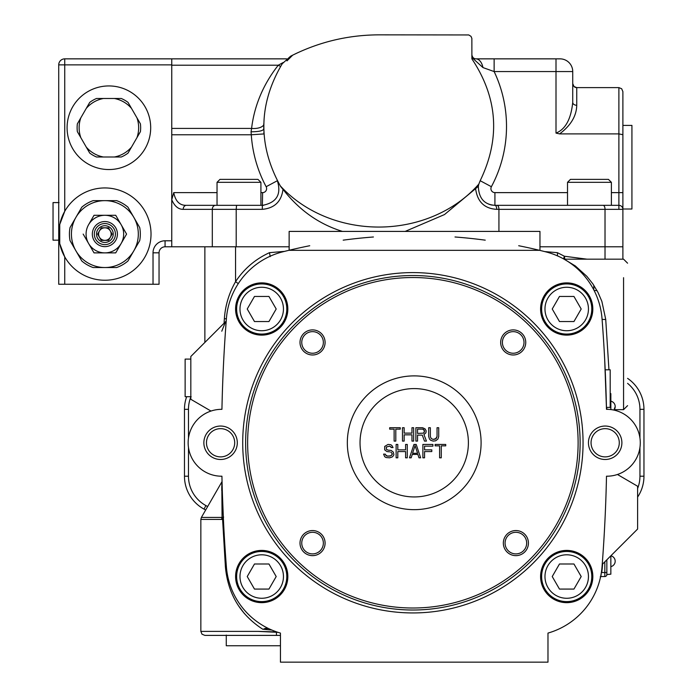 <?xml version="1.0" encoding="UTF-8"?>
<svg xmlns="http://www.w3.org/2000/svg" width="697" height="697" viewBox="0 0 697 697"><rect width="100%" height="100%" fill="white"/><g stroke="black" fill="none" stroke-linecap="round" stroke-linejoin="round"><path stroke-width="1.05" d="M280.447 645.762L226.272 645.762L226.272 635.063M221.777 331.206L225.514 321.796A4.016 4.016 0 0 0 226.229 320.829A4.016 4.016 0 0 1 225.514 321.796A4.016 4.016 0 0 0 226.229 320.829M223.362 518.298L222.587 519.239L223.362 518.298M223.641 517.087L222.509 517.505A4.016 2.718 65.4 0 1 222.509 517.505A4.016 2.718 65.4 0 0 222.587 519.239L225.41 566.905L226.377 566.739M205.667 510.012L203.994 509.098A37.455 37.455 0 0 1 184.47 476.208L184.47 409.331A37.455 37.455 0 0 1 186.665 396.689A37.455 37.455 0 0 0 184.47 409.331L188.478 409.331L188.478 438.056M637.607 497.083A37.455 37.455 0 0 0 643.958 476.208A37.455 37.455 0 0 1 637.607 497.083A37.455 37.455 0 0 0 643.958 476.208L643.958 409.331A37.455 37.455 0 0 0 627.579 378.358A37.455 37.455 0 0 1 643.958 409.331L639.951 409.331A33.439 33.439 0 0 0 627.579 383.359M221.751 490.47L221.777 486.114M222.509 517.505L222.064 517.418L221.812 482.045L222.064 517.418A4.016 2.91 90 0 0 221.681 519.422L222.587 519.239M204.866 342.445L204.866 246.799L235.551 246.799L235.551 281.701C229.017 293.149 225.288 305.452 224.373 318.634L224.059 323.242M564.797 259.171L564.404 256.235A4.016 1.664 -60.2 0 0 563.856 259.049M268.258 628.415L262.743 629.217C240.352 614.693 227.91 593.931 225.41 566.905L225.837 566.844M280.447 635.394L226.272 635.394M258.038 631.386L200.849 631.386L202.008 634.2L204.866 635.394L276.43 635.394L276.465 631.926L258.038 631.386L277.972 632.336M244.534 613.743L238.749 606.094M262.743 629.217L271.917 630.079M557.53 255.904L557.408 252.68L564.404 256.235L586.961 259.171M289.142 246.799L235.551 246.799M238.287 283.609L235.551 281.701C244.081 268.781 255.39 259.11 269.478 252.68A1620.185 1614.661 90 0 1 284.481 251.39M498.93 231.413L498.93 209.344L605.022 209.344L605.022 246.799L539.957 246.799L622.891 246.799L605.022 246.799L605.022 259.171M544.697 251.582L557.408 252.68M593.8 289.874L593.8 285.247M627.579 405.645L623.562 409.662L623.562 277.694M269.478 252.68L270.192 256.618M264.677 628.511L266.846 628.285M608.951 369.802L605.728 319.426L601.877 301.418L598 292.418L592.825 283.818L586.874 276.352L575.321 265.94L564.056 259.162M600.64 576.558A0.671 0.671 0 0 1 600.814 576.541A0.671 0.671 0 0 0 600.64 576.558A0.671 0.671 0 0 1 600.814 576.541L604.83 576.541L600.814 576.541A0.671 0.671 0 0 0 600.64 576.558M601.389 572.472L600.814 576.541L600.239 576.872L600.814 576.541M606.843 409.331L606.843 408.381M604.83 561.826L604.83 572.525L601.703 572.525L606.843 572.525L606.843 559.813C606.843 565.075 606.843 565.075 606.843 559.813L606.843 572.525L606.843 559.813M604.83 572.525L604.83 576.541A2.004 2.004 0 0 0 606.843 574.528L610.851 574.197L610.851 555.805A5.55 5.55 0 0 1 610.851 566.635M610.851 409.566L610.851 393.613L610.189 393.613M606.843 572.525L606.843 574.197M615.198 406.586A5.55 5.55 0 0 1 613.952 410.089L615.198 406.586A5.55 5.55 0 0 0 610.851 401.167M323.356 342.445A10.803 10.803 0 0 0 307.15 333.088A10.803 10.803 0 0 0 307.15 351.793A10.803 10.803 0 0 0 323.356 342.445M505.072 543.094A10.803 10.803 0 0 0 521.278 552.451A10.803 10.803 0 0 0 521.278 533.745A10.803 10.803 0 0 0 505.072 543.094M301.749 543.094A10.803 10.803 0 0 0 312.552 553.897A10.803 10.803 0 0 0 323.356 543.094A10.803 10.803 0 0 0 312.552 532.29A10.803 10.803 0 0 0 301.749 543.094M524.005 342.445A10.803 10.803 0 0 0 507.799 333.088A10.803 10.803 0 0 0 507.799 351.793A10.803 10.803 0 0 0 524.005 342.445M300.006 342.445A12.537 12.537 0 0 0 318.817 353.301A12.537 12.537 0 0 0 318.817 331.58A12.537 12.537 0 0 0 300.006 342.445M528.422 543.094A12.537 12.537 0 0 0 509.612 532.238A12.537 12.537 0 0 0 509.612 553.958A12.537 12.537 0 0 0 528.422 543.094M325.09 543.094A12.537 12.537 0 0 0 306.279 532.238A12.537 12.537 0 0 0 306.279 553.958A12.537 12.537 0 0 0 325.09 543.094M414.21 496.944A54.174 54.174 0 0 0 461.135 415.682A54.174 54.174 0 0 0 367.293 415.682A54.174 54.174 0 0 0 414.21 496.944M414.21 509.655A66.886 66.886 0 0 0 472.139 409.331A66.886 66.886 0 0 0 356.289 409.331A66.886 66.886 0 0 0 414.21 509.655M500.664 342.445A12.537 12.537 0 0 0 519.474 353.301A12.537 12.537 0 0 0 519.474 331.58A12.537 12.537 0 0 0 500.664 342.445M604.674 359.33L606.495 409.331A1605.226 1605.226 0 0 0 606.451 407.388L610.189 407.388L610.189 369.802L605.179 369.802L604.674 359.33A1605.226 1605.226 0 0 0 602.034 318.668A74.91 74.91 0 0 0 545.768 251.852A535.078 535.078 0 0 0 518.69 245.727M309.738 245.727A535.078 535.078 0 0 0 282.66 251.852A74.91 74.91 0 0 0 226.394 318.668A1605.226 1605.226 0 0 0 221.934 409.331A1605.226 1605.226 0 0 1 226.203 321.108L190.821 356.489L190.821 399.294L210.982 411.056M605.179 369.802A1605.226 1605.226 0 0 0 604.787 361.56M221.934 409.331L221.934 409.331A33.439 33.439 0 0 0 188.146 442.769A33.439 33.439 0 0 0 221.934 476.208A1605.226 1605.226 0 0 0 226.394 566.87A74.91 74.91 0 0 0 280.447 633.085L280.447 662.15L547.981 662.15L547.981 633.085A74.91 74.91 0 0 0 602.034 566.87A1605.226 1605.226 0 0 0 606.495 476.208A1605.226 1605.226 0 0 1 602.225 564.431L637.607 529.049L637.607 486.245L617.446 474.483M280.325 594.863A8.495 8.495 0 0 1 284.106 589.984M548.103 290.675A8.495 8.495 0 0 1 544.322 295.554M234.697 442.769A14.114 14.114 0 0 0 220.583 428.655A14.114 14.114 0 0 0 206.469 442.769A14.114 14.114 0 0 0 220.583 456.883A14.114 14.114 0 0 0 234.697 442.769M606.495 476.208L606.495 476.208A33.439 33.439 0 0 0 640.282 442.769A33.439 33.439 0 0 0 606.495 409.331L606.451 407.388M282.66 251.852A535.078 535.078 0 0 1 289.142 250.249L289.142 231.413L539.957 231.413L539.957 250.415A535.078 535.078 0 0 1 545.768 251.852M485.243 240.16A535.078 535.078 0 0 0 455.01 236.989M373.418 236.989A535.078 535.078 0 0 0 343.185 240.16M222.439 495.105L223.458 520.189L222.439 495.105M245.632 442.769A167.245 167.245 0 0 0 412.877 610.014A167.245 167.245 0 0 0 580.122 442.769A167.245 167.245 0 0 0 412.877 275.524A167.245 167.245 0 0 0 245.632 442.769M203.864 442.769A16.719 16.719 0 0 0 228.947 457.249A16.719 16.719 0 0 0 228.947 428.289A16.719 16.719 0 0 0 203.864 442.769M287.835 308.998A26.12 26.12 0 0 0 248.655 286.38A26.12 26.12 0 0 0 248.655 331.624A26.12 26.12 0 0 0 287.835 308.998M592.825 308.998A26.12 26.12 0 0 0 553.653 286.38A26.12 26.12 0 0 0 553.653 331.624A26.12 26.12 0 0 0 592.825 308.998M235.603 576.541A26.12 26.12 0 0 0 274.775 599.159A26.12 26.12 0 0 0 274.775 553.915A26.12 26.12 0 0 0 235.603 576.541M540.593 576.541A26.12 26.12 0 0 0 579.773 599.159A26.12 26.12 0 0 0 579.773 553.915A26.12 26.12 0 0 0 540.593 576.541M221.934 476.208A1605.226 1605.226 0 0 0 226.394 566.87M606.495 409.331A1605.226 1605.226 0 0 0 602.034 318.668M242.713 442.769A170.164 170.164 0 0 0 497.963 590.141A170.164 170.164 0 0 0 497.963 295.397A170.164 170.164 0 0 0 242.713 442.769M289.142 250.328L539.957 250.328M621.89 442.769A16.719 16.719 0 0 1 596.806 457.249A16.719 16.719 0 0 1 596.806 428.289A16.719 16.719 0 0 1 621.89 442.769M591.056 442.769A14.114 14.114 0 0 0 612.227 454.993A14.114 14.114 0 0 0 612.227 430.546A14.114 14.114 0 0 0 591.056 442.769M191.152 396.689L185.132 396.689L185.132 359.094L190.821 359.094M286.798 308.998A25.083 25.083 0 0 1 249.177 330.718A25.083 25.083 0 0 1 249.177 287.277A25.083 25.083 0 0 1 286.798 308.998M283.452 308.998A21.738 21.738 0 0 0 250.85 290.179A21.738 21.738 0 0 0 250.85 327.825A21.738 21.738 0 0 0 283.452 308.998M254.475 321.544L268.955 321.544L276.195 308.998L268.955 296.46L254.475 296.46L247.235 308.998L254.475 321.544M591.788 308.998A25.083 25.083 0 0 1 554.167 330.718A25.083 25.083 0 0 1 554.167 287.277A25.083 25.083 0 0 1 591.788 308.998M588.451 308.998A21.738 21.738 0 0 0 555.84 290.179A21.738 21.738 0 0 0 555.84 327.825A21.738 21.738 0 0 0 588.451 308.998M559.473 321.544L573.953 321.544L581.193 308.998L573.953 296.46L559.473 296.46L552.233 308.998L559.473 321.544M591.788 576.541A25.083 25.083 0 0 1 554.167 598.261A25.083 25.083 0 0 1 554.167 554.821A25.083 25.083 0 0 1 591.788 576.541M588.451 576.541A21.738 21.738 0 0 0 555.84 557.713A21.738 21.738 0 0 0 555.84 595.36A21.738 21.738 0 0 0 588.451 576.541M559.473 589.078L573.953 589.078L581.193 576.541L573.953 563.995L559.473 563.995L552.233 576.541L559.473 589.078M286.798 576.541A25.083 25.083 0 0 1 249.177 598.261A25.083 25.083 0 0 1 249.177 554.821A25.083 25.083 0 0 1 286.798 576.541M283.452 576.541A21.738 21.738 0 0 0 250.85 557.713A21.738 21.738 0 0 0 250.85 595.36A21.738 21.738 0 0 0 283.452 576.541M254.475 589.078L268.955 589.078L276.195 576.541L268.955 563.995L254.475 563.995L247.235 576.541L254.475 589.078M404.155 433.125L411.962 433.125L404.155 433.125L404.155 427.723L402.483 427.723L402.483 441.096L404.155 441.096L404.155 434.832L411.962 434.832L404.155 434.832M422.277 435.12L417.538 435.12L422.277 435.12L424.499 441.096L426.451 441.096L423.942 434.553L425.893 432.846L426.172 430.851L425.057 428.855L422.556 427.723L415.865 427.723L415.865 441.096L417.538 441.096L417.538 435.12M430.354 436.54L431.19 438.535L433.142 439.389L436.209 438.535L437.045 436.54L435.372 439.101L433.142 439.389L431.19 438.535L430.354 436.54L430.354 427.723L428.681 427.723L428.681 436.54L429.518 439.101L430.633 440.243L433.142 441.096L435.651 440.809L437.882 439.101L438.718 436.54L438.718 427.723L437.045 427.723L437.045 436.54M391.104 447.004L389.71 446.15L386.365 447.004L386.365 449.277L388.037 450.131L386.365 449.277L386.365 447.004L389.71 446.15L391.383 447.57L393.056 447.57L391.941 445.583L390.825 444.73L388.037 444.442L384.692 446.437L384.692 449.853L386.922 451.56L389.71 451.839M385.528 454.975L387.48 456.108L390.825 455.829L392.219 454.4L392.219 453.547L390.825 452.126L392.219 453.547L391.662 455.254L389.71 456.108L387.48 456.108L386.365 455.829L385.249 454.122L383.577 454.122L384.692 456.683L386.086 457.537L389.71 457.816L392.219 456.962L393.335 455.829L393.892 454.688L393.335 452.126L391.104 450.419L388.037 450.131M397.795 449.853L405.593 449.853L397.795 449.853L397.795 444.442L396.123 444.442L396.123 457.816L397.795 457.816L397.795 451.56L405.593 451.56L397.795 451.56M417.86 454.4L412.284 454.4L417.86 454.4L418.975 457.816L420.648 457.816L416.187 444.442L413.957 444.442L409.496 457.816L411.169 457.816L412.284 454.4M424.551 446.15L424.551 449.853L424.551 446.15L432.907 446.15L432.907 444.442L422.879 444.442L422.879 457.816L424.551 457.816L424.551 451.56L431.791 451.56L431.791 449.853L424.551 449.853M417.538 433.412L423.663 433.125L424.499 431.704L424.22 429.997L422.835 429.143L417.538 429.143L417.538 433.412L417.538 429.143L422.835 429.143L424.499 430.851L423.663 433.125L417.538 433.412M417.581 453.268L415.072 445.583L412.563 453.268L417.581 453.268L412.563 453.268L415.072 445.583L417.581 453.268M400.261 427.723L389.667 427.723L389.667 429.143L394.127 429.143L394.127 441.096L395.8 441.096L395.8 429.143L400.261 429.143L400.261 427.723M411.962 434.832L411.962 441.096L413.635 441.096L413.635 427.723L411.962 427.723L411.962 433.125M405.593 451.56L405.593 457.816L407.266 457.816L407.266 444.442L405.593 444.442L405.593 449.853M445.731 444.442L435.137 444.442L435.137 445.862L439.598 445.862L439.598 457.816L441.271 457.816L441.271 445.862L445.731 445.862L445.731 444.442M217.037 182.318L219.982 179.382L257.968 179.382L260.913 182.318L217.037 182.318L217.037 205.327M260.913 182.318L260.913 205.327M567.515 182.318L570.46 179.382L608.446 179.382L611.391 182.318L567.515 182.318L567.515 205.327L618.884 205.327A4.016 4.016 0 0 1 622.891 209.344L622.891 259.171M611.391 182.318L611.391 205.327M622.891 125.399L631.926 125.399L631.926 209.004L622.891 209.004M58.722 240.177L53.042 240.177L53.042 202.583L59.062 202.583M103.444 157.008L114.325 157.008A29.762 29.762 0 0 0 131.506 147.084L140.411 131.663A31.766 31.766 0 0 0 140.411 123.831L128.039 102.398A31.766 31.766 0 0 0 121.261 98.486L103.444 98.486A29.762 29.762 0 0 0 86.262 108.401L77.358 123.831A31.766 31.766 0 0 0 77.358 131.663L86.262 147.084A29.762 29.762 0 0 0 103.444 157.008L96.517 157.008A31.766 31.766 0 0 1 89.73 153.087L86.262 147.084M103.444 98.486L96.517 98.486A31.766 31.766 0 0 0 89.73 102.398L86.262 108.401M131.506 108.401A29.762 29.762 0 0 0 114.325 98.486M80.826 117.828A29.762 29.762 0 0 0 80.826 137.666M114.325 157.008L121.261 157.008A31.766 31.766 0 0 0 128.039 153.087L131.506 147.084M136.952 137.666A29.762 29.762 0 0 0 136.952 117.828M98.591 234.087A6.29 6.29 0 0 0 108.018 239.533A6.29 6.29 0 0 0 108.018 228.642A6.29 6.29 0 0 0 98.591 234.087A6.29 6.29 0 0 1 108.018 228.642A6.29 6.29 0 0 1 108.018 239.533A6.29 6.29 0 0 1 98.591 234.087M92.335 234.087A12.537 12.537 0 0 0 111.145 244.952A12.537 12.537 0 0 0 111.145 223.232A12.537 12.537 0 0 0 92.335 234.087M94.339 234.087A10.533 10.533 0 0 0 110.143 243.209A10.533 10.533 0 0 0 110.143 224.965A10.533 10.533 0 0 0 94.339 234.087M101.248 227.806L108.505 227.806L112.13 234.087L108.505 240.378L101.248 240.378L97.615 234.087L101.248 227.806M113.236 234.087A8.364 8.364 0 0 0 100.69 226.847A8.364 8.364 0 0 0 100.69 241.328A8.364 8.364 0 0 0 113.236 234.087M104.872 252.88A18.793 18.793 0 0 0 121.147 243.488L115.728 252.88L104.872 252.88A18.793 18.793 0 0 1 88.597 224.695L94.025 215.295L104.872 215.295A18.793 18.793 0 0 0 88.597 224.695L94.025 215.295L115.728 215.295L121.147 224.695A18.793 18.793 0 0 0 104.872 215.295L115.728 215.295L126.575 234.087L121.147 243.488A18.793 18.793 0 0 0 121.147 224.695L126.575 234.087L115.728 252.88L94.025 252.88L83.17 234.087L94.025 252.88L104.872 252.88M127.96 260.992L139.714 240.631A35.451 35.451 0 0 0 139.714 227.553L133.833 217.368A33.439 33.439 0 0 0 75.912 217.368A33.439 33.439 0 0 0 104.872 267.535A33.439 33.439 0 0 0 133.833 217.368L127.96 207.183A35.451 35.451 0 0 0 116.634 200.649L93.119 200.649A35.451 35.451 0 0 0 81.793 207.183L70.031 227.553A35.451 35.451 0 0 0 70.031 240.631L81.793 260.992A35.451 35.451 0 0 0 93.119 267.535L116.634 267.535A35.451 35.451 0 0 0 127.96 260.992M133.833 250.807A33.439 33.439 0 0 1 71.939 228.285A33.439 33.439 0 0 1 116.312 202.661A33.439 33.439 0 0 1 133.833 250.807M75.912 250.807A33.439 33.439 0 0 1 75.912 217.368M263.771 129.755L263.754 129.041C263.03 130.818 258.787 131.742 251.042 131.794L251.6 128.414A12.712 6.325 -173.3 0 0 263.736 124.911M263.771 129.686L263.754 129.076M217.037 192.625L173.753 192.616C175.444 201.276 179.652 205.51 186.404 205.327L186.404 205.327A4.016 3.197 -90 0 0 183.198 209.344C178.354 209.379 174.538 206.181 171.758 199.743L171.758 134.765L171.758 246.799L165.067 246.799A6.02 6.02 0 0 0 159.047 252.819A6.02 6.02 0 0 1 165.067 246.799A6.02 6.02 0 0 0 159.047 252.819L159.047 284.254L58.722 284.254L58.722 64.873L64.743 64.873L64.743 58.853A6.02 6.02 0 0 0 58.722 64.873A6.02 6.02 0 0 1 64.743 58.853L286.633 58.853M263.971 133.937L263.858 131.951L263.971 133.937L251.286 134.765L251.042 131.794M263.754 128.971L263.754 123.787M286.964 60.892L292.679 55.159L290.614 56.204L282.311 63.688A144.34 124.998 0 0 0 281.806 64.464C258.404 104.646 257.89 145.107 280.272 185.855A84.546 59.367 -131.4 0 0 280.874 186.831L277.354 180.715L266.149 186.718A4.016 4.016 0 0 1 262.612 192.625L260.913 192.625M280.272 185.855A125.739 108.898 -0 0 0 478.813 184.121L480.181 180.715C500.568 138.52 497.806 97.894 471.886 58.853L471.86 38.413L471.006 36.357L468.767 34.955L378.767 34.85C347.69 34.989 318.302 42.108 290.614 56.204M280.603 66.415A12.712 5.245 38.4 0 1 278.303 65.204L283.104 62.556M262.612 192.625L262.281 209.344L236.205 209.344L236.544 205.327L262.612 205.327C276.631 202.609 281.553 194.428 277.38 180.767M173.753 192.625L171.758 199.743L171.758 240.779L165.067 240.779L165.067 246.799M478.813 184.121A16.719 16.719 0 0 0 478.551 185.193A16.719 16.719 0 0 1 478.813 184.121L478.351 186.334L444.494 214.563L405.157 231.413M342.462 231.413C318.921 224.138 299.1 210.111 282.999 189.349L280.874 186.831M262.281 209.344C274.513 208.229 281.422 201.564 282.999 189.349M236.544 205.327L186.404 205.327M295.119 53.957L298.098 52.554M556.006 58.853L560.022 58.853A12.712 12.712 0 0 1 572.734 71.564L572.734 102.398A4.016 2.884 180 0 0 576.741 105.273C576.515 115.972 570.799 125.512 559.586 133.894L556.006 133.101C568.848 128.013 571.714 111.851 572.734 102.398L572.734 71.564L556.006 71.564L556.006 58.853L475.894 58.853C473.716 58.722 472.374 57.381 471.886 54.836A4.016 4.016 0 0 0 471.895 55.098A4.016 4.016 0 0 1 471.886 54.836M471.886 57.502L482.951 67.574A12.712 7.432 -90 0 0 475.894 58.853A4.016 4.016 0 0 1 475.624 58.844A4.016 4.016 0 0 0 475.894 58.853L494.138 58.853L494.138 71.564L482.951 67.574M475.154 58.783A4.016 4.016 0 0 1 473.603 58.139A4.016 4.016 0 0 0 475.154 58.783M473.603 58.13A4.016 4.016 0 0 1 473.002 57.616A4.016 4.016 0 0 0 473.603 58.13M472.549 57.049A4.016 4.016 0 0 1 471.895 55.098A4.016 4.016 0 0 0 472.549 57.049M171.758 58.853L171.758 102.398M475.546 188.173C477.201 201.572 484.267 208.63 496.743 209.344A4.016 1.821 -90 0 0 494.922 205.327L618.884 205.327L618.884 192.625L611.391 192.625M236.205 246.799L236.205 209.344L212.306 209.344L212.306 246.799L171.758 246.799M567.515 192.625L494.922 192.625L494.922 205.327C484.293 204.604 478.769 198.27 478.351 186.334M574.197 86.707A4.016 4.016 0 0 0 576.741 87.613L618.884 87.613L576.741 87.613L573.971 86.498L572.734 83.596M492.37 205.136A16.719 16.719 0 0 1 488.597 204.09A16.719 16.719 0 0 0 492.37 205.136M478.334 186.508A16.719 16.719 0 0 1 478.499 185.463A16.719 16.719 0 0 0 478.334 186.508M618.884 87.613L621.663 88.737L622.891 91.629L621.663 88.737L618.884 87.613L618.884 133.894L559.586 133.894M622.891 91.629L622.891 134.713L618.884 133.894L618.884 192.625L622.891 192.625L622.891 209.344A4.016 4.016 0 0 0 618.884 205.327L618.884 209.344M622.891 134.713L622.891 192.625M622.891 111.825L622.891 199.865M622.891 207.689L622.891 209.344L605.022 209.344A4.016 1.864 -90 0 0 603.158 205.327M108.889 85.94A41.803 41.803 0 0 0 72.688 148.644A41.803 41.803 0 0 0 145.089 148.644A41.803 41.803 0 0 0 108.889 85.94M60.212 222.456A46.15 46.15 0 0 1 64.743 211.304L59.742 224.469L59.742 243.715L64.743 256.879A46.15 46.15 0 0 1 59.742 243.715M64.743 284.254L64.743 256.879A46.15 46.15 0 0 0 134.451 269.512A46.15 46.15 0 0 0 134.451 198.662A46.15 46.15 0 0 0 64.743 211.304L64.743 64.873L171.758 64.873L171.758 134.765L251.286 134.765A127.751 127.751 0 0 0 266.149 186.718M186.665 396.689A37.455 37.455 0 0 0 184.47 409.331M188.478 447.483L188.478 476.208L184.47 476.208A37.455 37.455 0 0 0 203.994 509.098L205.92 505.578L207.671 506.536M222.064 517.418L201.389 517.418L222.055 481.549M188.478 476.208A33.439 33.439 0 0 0 205.92 505.578M190.821 397.037A33.439 33.439 0 0 0 188.478 409.331M637.607 488.501A33.439 33.439 0 0 0 639.951 476.208L643.958 476.208M639.951 476.208L639.951 447.483M639.951 438.056L639.951 409.331M221.681 519.422L200.849 519.422L201.389 517.418M224.373 318.634L226.377 318.86M605.728 319.426A4.016 0.793 -4.4 0 1 602.077 319.226M601.703 572.525A75.581 75.581 0 0 0 602.391 566.652L602.06 566.626M602.391 566.652A1605.897 1605.897 0 0 0 602.591 564.073M604.83 576.541A2.004 2.004 0 0 0 606.843 574.528M578.118 442.769A165.241 165.241 0 0 0 330.256 299.666A165.241 165.241 0 0 0 330.256 585.872A165.241 165.241 0 0 0 578.118 442.769M171.758 65.204L278.303 65.204A157.043 136.002 0 0 0 251.6 128.414L171.758 128.414M572.734 71.564A12.712 12.712 0 0 0 560.022 58.853M183.198 209.344L212.306 209.344A4.016 3.197 -90 0 1 215.504 205.327M496.743 209.344L498.93 209.344A4.016 1.864 -90 0 0 497.057 205.327M556.006 133.101L556.006 71.564L494.138 71.564A127.751 127.751 0 0 1 491.385 186.718L480.181 180.715M576.741 105.273L576.741 87.613M494.922 192.625A4.016 4.016 0 0 1 491.385 186.718M153.026 284.254L153.026 252.819L159.047 252.819M153.026 252.819A12.041 12.041 0 0 1 165.067 240.779M594.14 290.544L597.007 290.544M200.849 631.386L200.849 519.422M564.326 259.171L623.562 259.171L627.579 263.187M623.562 409.662L614.275 409.662M262.612 205.327L263.684 205.293"/></g></svg>
